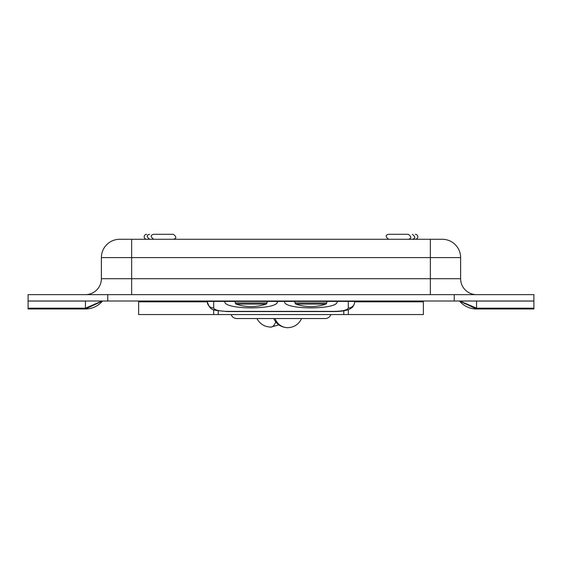 <?xml version="1.0" encoding="UTF-8"?>
<svg xmlns="http://www.w3.org/2000/svg" width="562" height="562" viewBox="0 0 562 562"><rect width="100%" height="100%" fill="white"/><g stroke="black" fill="none" stroke-linecap="round" stroke-linejoin="round"><path stroke-width="0.84" d="M207.322 301.808L138.624 301.808L138.624 314.551L213.672 314.551L213.672 309.634M218.211 310.835L218.211 314.551L213.672 314.551M218.211 314.551L343.789 314.551L343.789 310.835M348.328 309.634L348.328 314.551L343.789 314.551M348.328 314.551L423.376 314.551L423.376 301.808L354.678 301.808M360.895 301.014L358.661 301.415L203.339 301.415L201.112 301.014A6.372 6.372 0 0 0 203.339 301.415L358.661 301.014M360.418 301.014A6.372 6.217 180 0 1 358.661 301.253L358.661 301.415A6.372 6.372 0 0 0 360.881 301.014M354.678 301.415L354.678 301.815C354.861 303.782 352.493 307.779 352.023 307.498C351.06 308.109 349.058 311.236 334.769 311.573L227.231 311.573C212.345 309.908 210.532 311.278 207.322 301.815L207.322 301.415M354.678 301.815A6.372 6.182 180 0 1 348.307 307.997L348.307 301.415M207.322 301.815A6.372 6.182 0 0 0 213.693 307.997C214.551 310.034 219.068 311.165 227.231 311.383L334.769 311.383C342.932 311.165 347.449 310.034 348.307 307.997M330.842 314.551A5.971 5.971 0 0 1 325.208 318.535L236.792 318.535A5.971 5.971 0 0 1 231.158 314.551M295.752 304.084L325.988 304.084A46.913 46.913 0 0 1 295.752 304.084L294.938 302.953L326.803 302.953L326.803 301.415M236.012 304.084L266.248 304.084A46.913 46.913 0 0 1 236.012 304.084L235.197 302.953L267.062 302.953L267.062 301.415M459.927 301.014L476.548 308.18L476.548 308.981A22.304 22.304 0 0 1 459.463 301.014L476.548 308.981L533.9 308.981L533.9 301.063L476.548 301.063L476.548 308.18L533.9 308.18M533.9 301.014L454.244 301.014L454.244 294.643L533.9 294.643L533.9 301.063M454.244 301.014L28.1 301.014L28.1 294.643L107.756 294.643L107.756 301.014M454.244 294.643L107.756 294.643M28.1 308.18L85.452 308.18L85.452 308.981L102.537 301.014A22.304 22.304 0 0 1 85.452 308.981L28.1 308.981L28.1 301.014M28.1 301.063L85.452 301.063L85.452 308.18L102.073 301.014M460.622 278.71L430.352 278.71L430.352 239.279L442.301 239.279L119.699 239.279A18.321 18.321 0 0 0 101.378 257.6L460.622 257.6L460.622 278.71A15.933 15.933 0 0 0 476.548 294.643M85.452 294.643A15.933 15.933 0 0 0 101.378 278.71L101.378 257.6M442.301 239.279A18.321 18.321 0 0 1 460.622 257.6M146.682 239.279A2.487 2.487 0 0 1 144.195 236.792A2.487 2.487 0 0 1 146.682 234.305A2.487 2.487 0 0 0 144.195 236.792A2.487 2.487 0 0 0 146.682 239.279M415.318 239.279A2.487 2.487 0 0 0 417.805 236.792A2.487 2.487 0 0 0 415.318 234.305M337.151 301.415C339.139 310.02 282.602 310.02 284.59 301.415M213.693 301.415L213.693 307.997M277.41 301.415C279.398 310.02 222.861 310.02 224.849 301.415M203.339 301.014L203.339 301.253A6.372 6.217 0 0 1 201.582 301.014M278.857 324.892L270.842 327.098A15.631 6.575 -90 0 0 275.731 321.921M275.008 318.535A15.188 13.776 90 0 0 287.653 327.695C281.183 327.414 276.539 324.358 273.715 318.535M87.11 301.014A22.304 19.312 0 0 1 85.452 301.063L85.452 301.014M476.548 301.014L476.548 301.063A22.304 19.312 -0 0 1 474.89 301.014M430.352 294.643L430.352 278.71L101.378 278.71M131.649 294.643L131.649 239.279M256.904 318.535C259.946 324.007 264.59 326.859 270.842 327.098M301.59 318.535C298.766 324.358 294.116 327.414 287.653 327.695M294.938 301.415L294.938 302.953M325.988 304.084L326.803 302.953M235.197 301.415L235.197 302.953M266.248 304.084L267.062 302.953M173.37 239.279C176.63 238.506 176.63 236.848 173.37 234.305L153.651 234.305C150.391 235.085 150.391 236.743 153.651 239.279M149.675 234.305L149.675 234.305C146.408 235.085 146.408 236.743 149.675 239.279M408.342 234.305L388.63 234.305C385.37 235.085 385.37 236.743 388.63 239.279M408.349 239.279C411.609 238.548 411.609 236.89 408.349 234.305M412.325 234.305L412.325 234.305C415.592 236.848 415.592 238.506 412.325 239.279"/></g></svg>
